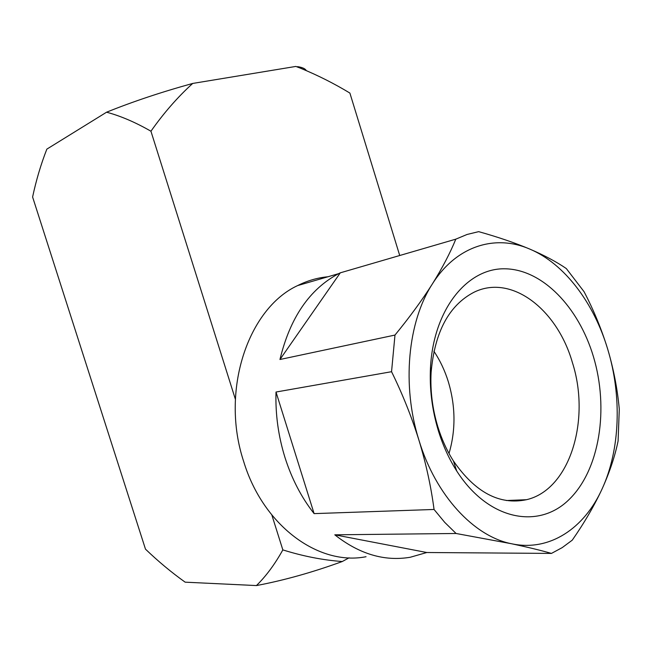 <?xml version="1.0" encoding="UTF-8"?>
<svg xmlns="http://www.w3.org/2000/svg" width="652" height="652" viewBox="0 0 652 652"><rect width="100%" height="100%" fill="white"/><g stroke="black" fill="none" stroke-linecap="round" stroke-linejoin="round"><path stroke-width="0.98" d="M314.109 513.621L276.008 392.031C275.34 414.256 278.331 436.074 284.973 457.492C291.754 478.837 301.468 497.541 314.109 513.621L434.053 509.465L444.697 522.342L456.074 533.483L511.681 543.776C527.623 547.158 540.883 550.369 551.453 553.418L426.807 552.513L334.794 534.819C359.35 554.127 384.509 561.6 410.255 557.256L426.807 552.513M456.074 533.483L334.794 534.819M366.057 556.718L366.033 556.718C318.918 566.14 263.245 526.025 243.709 461.608C220.099 390.524 248.2 308.372 297.622 285.592C307.402 280.67 317.524 277.719 327.972 276.758M433.898 351.232C440.108 360.507 444.949 370.776 448.421 382.048C455.618 406.416 455.821 430.23 449.016 453.482M572.423 362.642C557.281 309.447 511.592 273.791 474.118 292.186C449.032 305.169 434.688 331.933 431.102 372.479C430.165 390.752 432.398 408.828 437.818 426.71C441.697 439.261 446.897 450.671 453.417 460.948C475.186 492.423 499.538 505.341 526.482 499.709C570.003 489.717 590.818 419.855 572.423 362.642M438.388 430.817C432.031 409.815 429.399 388.608 430.507 367.19C433.719 308.812 467.533 267.964 504.925 268.795C542.423 269.325 578.568 307.043 593.385 356.497C609.09 408.592 599.864 469.766 568.96 499.66C538.356 529.856 488.022 520.109 456.685 470.94C449.049 458.918 442.944 445.552 438.388 430.817M297.622 285.592L338.69 273.636C309.618 289.105 290.042 317.72 279.952 359.496L340.295 272.829L455.805 239.162C450.198 252.943 442.358 267.923 432.268 284.109C456.31 245.69 495.365 234.052 529.832 249.105C564.567 263.767 593.964 302.919 607.827 349.57C621.886 396.147 620.256 449.464 602.13 488.853C609.693 472.056 615.015 456.098 618.096 440.98L619.286 409.187C617.501 389.366 613.687 369.488 607.827 349.57C601.674 329.488 593.744 310.189 584.045 291.672L566.311 268.559C556.612 261.892 544.453 255.405 529.832 249.105C514.941 242.846 497.883 237.026 478.666 231.647L467.068 234.467L455.805 239.162M338.69 273.636L340.295 272.829M551.453 553.418L562.22 547.607L572.26 540.158C584.371 522.765 594.331 505.659 602.13 488.853C584.347 528.34 549.603 551.885 511.681 543.776C473.963 536.523 435.617 495.447 418.926 440.149C401.599 385.185 407.859 321.705 432.268 284.109C421.917 300.401 409.48 317.385 394.982 335.063L391.55 371.705L276.008 392.031M279.952 359.496L394.982 335.063M434.053 509.465C431.062 486.628 426.025 463.523 418.926 440.149C411.526 416.563 402.398 393.751 391.55 371.705M235.356 399.187L150.938 131.223C135.486 122.34 120.701 115.999 106.578 112.201L46.846 149.129C40.913 164.304 36.17 180.262 32.6 197.002L145.477 549.139C158.2 561.364 171.427 572.374 185.152 582.171L256.432 585.569C283.889 580.378 312.504 572.366 342.267 561.527L349.089 557.819M399.717 255.511L349.888 93.065C334.126 83.521 317.663 75.233 300.507 68.199L295.837 66.431L300.507 68.199M256.432 585.569C266.106 576.091 274.908 564.2 282.838 549.897L271.876 515.088M342.267 561.527C322.903 560.117 303.098 556.237 282.838 549.897M150.938 131.223C163.758 112.992 177.686 97.058 192.707 83.44C161.598 92.005 132.886 101.59 106.578 112.201M306.22 70.522C305.185 68.647 302.3 67.352 297.54 66.643M192.707 83.44L295.837 66.431M506.254 500.524L526.482 499.709M431.102 372.479L430.507 367.19M453.417 460.948L456.685 470.94"/></g></svg>
